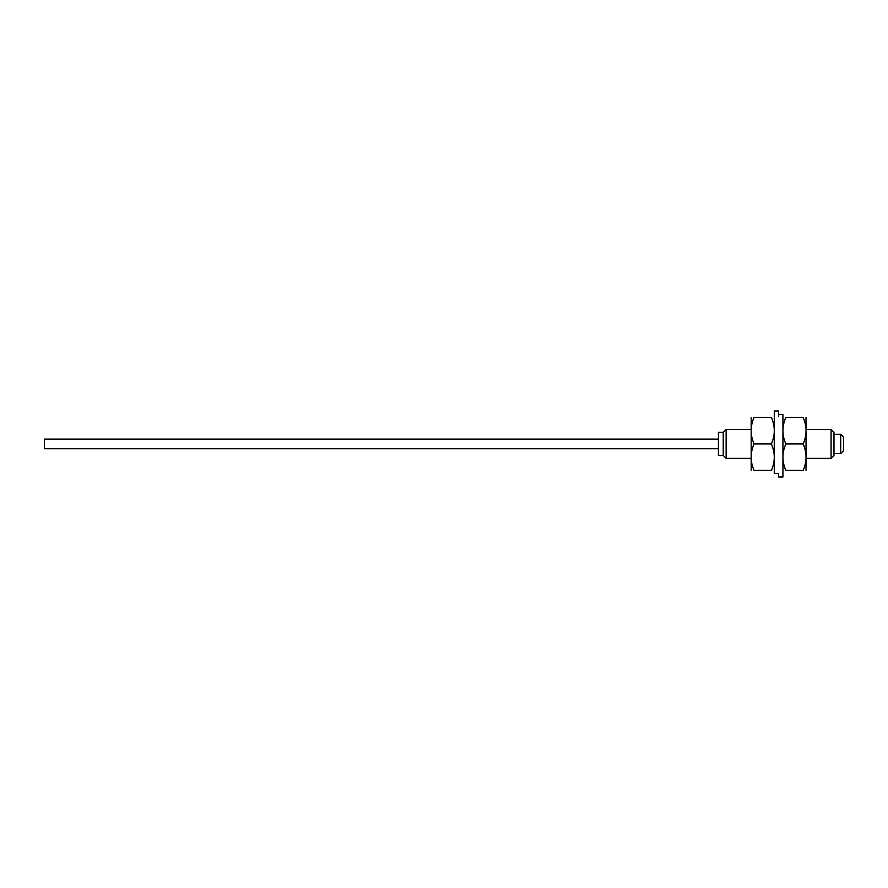 <?xml version="1.0" encoding="UTF-8"?>
<svg xmlns="http://www.w3.org/2000/svg" width="888" height="888" viewBox="0 0 888 888"><rect width="100%" height="100%" fill="white"/><g stroke="black" fill="none" stroke-linecap="round" stroke-linejoin="round"><path stroke-width="1.33" d="M718.425 448.74L44.4 448.74L44.4 439.116L718.425 439.116M843.6 443.922L843.6 437.185L840.714 434.299L840.714 453.557L843.6 450.671L843.6 443.922M723.243 432.367L723.243 455.477L726.129 458.375L726.129 429.481L723.243 432.367L718.425 432.367L718.425 455.477L723.243 455.477M831.079 458.375L833.976 455.477L833.976 432.367L831.079 429.481L831.079 458.375L806.049 458.375M771.383 417.449C775.246 426.273 775.246 435.098 771.383 443.922L754.056 443.922C750.182 435.098 750.182 426.273 754.056 417.449C750.182 417.449 750.182 417.449 754.056 417.449C750.182 417.449 750.182 417.449 754.056 417.449L771.383 417.449C775.246 417.449 775.246 417.449 771.383 417.449C775.246 417.449 775.246 417.449 771.383 417.449M771.383 443.922C775.246 452.758 775.246 461.582 771.383 470.407L754.056 470.407C750.182 461.582 750.182 452.758 754.056 443.922M771.383 470.407C775.246 470.407 775.246 470.407 771.383 470.407C775.246 470.407 775.246 470.407 771.383 470.407M754.056 470.407C750.182 470.407 750.182 470.407 754.056 470.407C750.182 470.407 750.182 470.407 754.056 470.407M751.181 417.449L751.181 470.407M778.61 473.57L774.269 473.57L774.269 410.989L778.61 410.989L778.61 416.583M785.825 470.407C781.962 461.582 781.962 452.758 785.825 443.922L803.163 443.922C807.025 452.758 807.025 461.582 803.163 470.407C807.025 470.407 807.025 470.407 803.163 470.407C807.025 470.407 807.025 470.407 803.163 470.407L785.825 470.407C781.962 470.407 781.962 470.407 785.825 470.407C781.962 470.407 781.962 470.407 785.825 470.407M785.825 443.922C781.962 435.098 781.962 426.273 785.825 417.449L803.163 417.449C807.025 426.273 807.025 435.098 803.163 443.922M785.825 417.449C781.962 417.449 781.962 417.449 785.825 417.449C781.962 417.449 781.962 417.449 785.825 417.449M803.163 417.449C807.025 417.449 807.025 417.449 803.163 417.449C807.025 417.449 807.025 417.449 803.163 417.449M806.027 470.407L806.027 417.449M778.61 414.43L782.939 414.43L782.939 477.011L778.61 477.011L778.61 473.715M833.976 453.557L840.714 453.557M833.976 434.299L840.714 434.299M831.079 429.481L806.049 429.481M751.159 429.481L726.129 429.481M751.159 458.375L726.129 458.375"/></g></svg>
